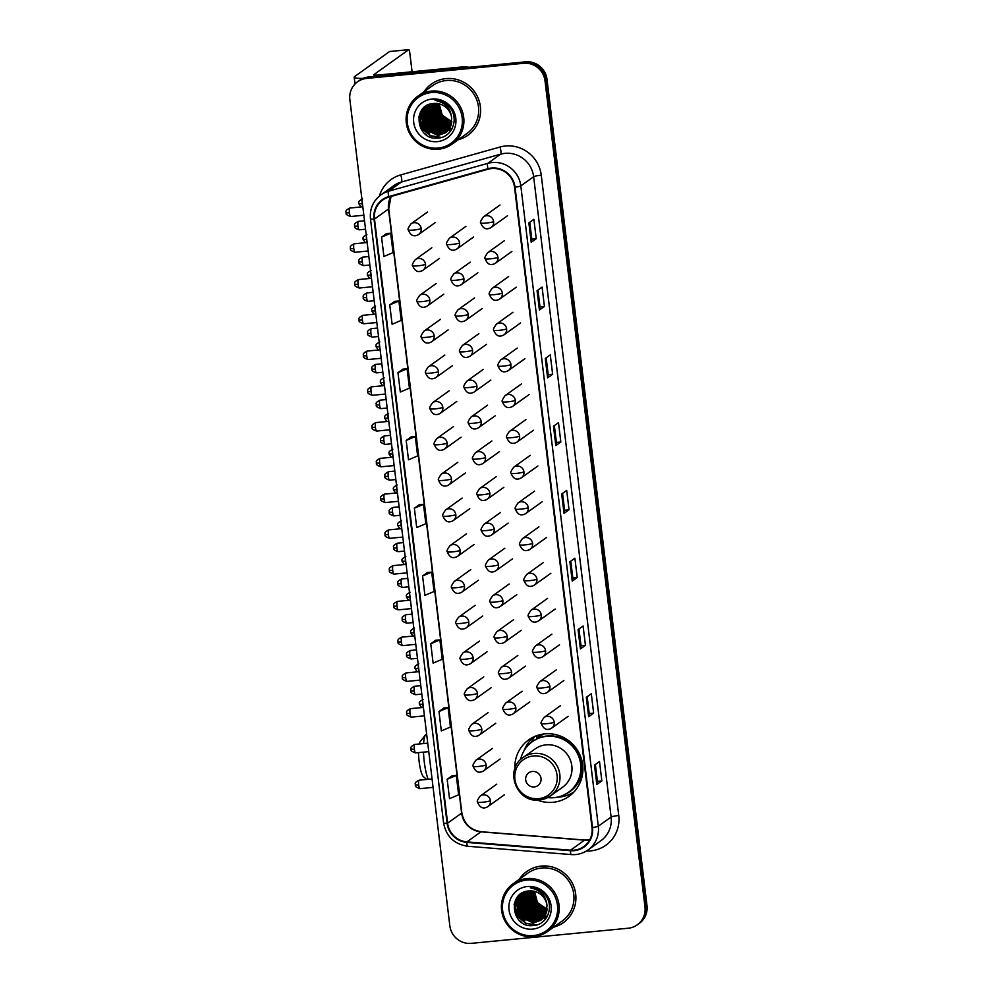 <?xml version="1.0" encoding="UTF-8"?>
<svg xmlns="http://www.w3.org/2000/svg" width="993" height="993" viewBox="0 0 993 993"><rect width="100%" height="100%" fill="white"/><g stroke="black" fill="none" stroke-linecap="round" stroke-linejoin="round"><path stroke-width="1.49" d="M537.3 800.073A34.693 33.725 -125.6 0 0 553.014 802.294A34.693 33.725 -125.6 0 0 569.076 796.287A34.693 33.725 -125.6 0 0 580.52 756.256A34.693 33.725 -125.6 0 0 544.735 733.877A34.693 33.725 -125.6 0 0 528.673 739.884A34.693 33.725 -125.6 0 0 514.858 768.731M533.737 736.905A34.693 33.725 -125.6 0 0 532.633 738.097M536.915 737.911A31.751 30.857 54.4 0 1 539.894 735.465A31.751 30.857 54.4 0 1 541.607 734.323M541.855 734.274A31.751 30.857 -125.6 0 0 539.72 736.396M572.03 793.122A34.693 33.725 -125.6 0 0 573.52 792.451M637.283 924.831L639.293 923.391A19.637 19.09 -125.6 0 0 646.989 905.579L547.006 79.378A19.637 19.09 -125.6 0 0 525.533 61.851L368.651 76.982A19.637 19.09 -125.6 0 0 359.565 80.371L358.56 81.091A19.637 19.09 -125.6 0 1 367.646 77.69A19.637 19.09 -125.6 0 0 358.56 81.091L357.554 81.811A19.637 19.09 -125.6 0 0 349.859 99.623L449.841 925.836A19.637 19.09 -125.6 0 0 471.315 943.35L628.197 928.232A19.637 19.09 -125.6 0 0 644.978 907.019L545.008 80.805A19.637 19.09 -125.6 0 0 523.522 63.291L366.653 78.41A19.637 19.09 -125.6 0 0 357.554 81.811M523.522 63.291L524.527 62.571L367.646 77.69L524.527 62.571A19.637 19.09 -125.6 0 1 546.001 80.085A19.637 19.09 -125.6 0 0 524.527 62.571L525.533 61.851M644.978 907.019L645.984 906.299L546.001 80.085L645.984 906.299A19.637 19.09 -125.6 0 1 638.288 924.111A19.637 19.09 -125.6 0 0 645.984 906.299L646.989 905.579M446.018 78.596A31.416 30.535 -125.6 0 0 431.483 84.033A31.416 30.535 -125.6 0 0 423.986 91.815A31.416 30.535 -125.6 0 1 431.483 84.033A31.416 30.535 -125.6 0 1 446.018 78.596A31.416 30.535 -125.6 0 1 478.427 98.866A31.416 30.535 -125.6 0 1 468.063 135.122A31.416 30.535 -125.6 0 0 478.427 98.866A31.416 30.535 -125.6 0 0 446.018 78.596M541.322 866.082A31.416 30.535 -125.6 0 0 526.774 871.519A31.416 30.535 -125.6 0 0 519.277 879.301A31.416 30.535 -125.6 0 1 526.774 871.519A31.416 30.535 -125.6 0 1 541.322 866.082A31.416 30.535 -125.6 0 1 573.731 886.339A31.416 30.535 -125.6 0 1 563.366 922.609A31.416 30.535 -125.6 0 0 573.731 886.339A31.416 30.535 -125.6 0 0 541.322 866.082M491.609 168.549A20.94 20.356 54.4 0 1 514.523 187.243L592.002 827.554A20.94 20.356 54.4 0 1 570.516 850.207L466.933 841.878A20.94 20.356 54.4 0 1 447.607 823.172L374.498 219.043A20.94 20.356 54.4 0 1 388.896 197.073L488.109 169.207A20.94 20.356 54.4 0 1 491.609 168.549M491.547 168.04A21.474 20.865 -125.6 0 0 487.96 168.711L388.747 196.577A21.474 20.865 -125.6 0 0 373.989 219.093L447.098 823.222A21.474 20.865 -125.6 0 0 466.896 842.399L570.491 850.716A21.474 20.865 -125.6 0 0 592.511 827.504L515.032 187.193A21.474 20.865 -125.6 0 0 491.547 168.04M601.845 780.883L597.414 781.317L596.83 784.47L601.845 780.883L599.499 761.519L594.497 765.106L596.83 784.47M593.64 713.111L589.209 713.533L588.638 716.698L593.64 713.111L591.294 693.747L586.292 697.334L588.638 716.698M585.436 645.338L581.017 645.76L580.433 648.925L585.436 645.338L583.09 625.975L578.087 629.562L580.433 648.925M577.231 577.566L572.812 577.988L572.229 581.141L577.231 577.566L574.885 558.203L569.883 561.777L572.229 581.141M536.22 238.68L531.801 239.114L531.218 242.267L536.22 238.68L533.886 219.316L528.872 222.904L531.218 242.267M544.425 306.465L540.006 306.887L539.422 310.039L544.425 306.465L542.079 287.101L537.076 290.676L539.422 310.039M552.629 374.237L548.21 374.659L547.627 377.824L552.629 374.237L550.283 354.873L545.281 358.461L547.627 377.824M560.834 442.009L556.403 442.431L555.819 445.596L560.834 442.009L558.488 422.646L553.486 426.233L555.819 445.596M569.039 509.781L564.607 510.216L564.024 513.369L569.039 509.781L566.693 490.418L561.678 494.005L564.024 513.369M458.282 139.715A31.416 30.535 -125.6 0 0 468.063 135.122A31.416 30.535 -125.6 0 1 458.282 139.715M553.585 927.189A31.416 30.535 -125.6 0 0 563.366 922.609A31.416 30.535 -125.6 0 1 553.585 927.189M435.778 640.2L430.776 643.762L433.122 663.125L442.245 659.265L439.899 639.902L435.728 640.212M443.983 707.984L438.98 711.534L441.314 730.898L450.437 727.037L448.104 707.674L443.933 707.984M452.187 775.756L447.173 779.306L449.519 798.67L458.642 794.81L456.296 775.446L452.138 775.756M411.176 436.883L406.174 440.433L408.508 459.796L417.631 455.936L415.297 436.572L411.127 436.883M402.972 369.098L397.97 372.66L400.316 392.024L409.439 388.164L407.093 368.8L402.922 369.111M394.78 301.326L389.765 304.876L392.111 324.252L401.234 320.391L398.888 301.028L394.717 301.338M386.575 233.554L381.56 237.104L383.906 256.467L393.029 252.607L390.683 233.243L386.513 233.554M427.586 572.427L422.571 575.977L424.917 595.341L434.04 591.493L431.694 572.129L427.524 572.427M414.366 508.205L416.712 527.568L425.836 523.708L423.49 504.345L419.381 504.618L414.366 508.205L423.49 504.345M564.607 510.228L562.572 493.372M556.415 442.456L554.367 425.6M548.21 374.671L546.162 357.815M540.006 306.899L537.97 290.043M531.801 239.127L529.765 222.271M572.812 578L570.776 561.144M581.017 645.773L578.969 628.917M589.221 713.557L587.173 696.701M597.414 781.33L595.378 764.473M406.174 440.433L415.297 436.572M397.97 372.66L407.093 368.8M389.765 304.876L398.888 301.028M381.56 237.104L390.683 233.243M422.571 575.977L431.694 572.129M430.776 643.762L439.899 639.902M438.98 711.534L448.104 707.674M447.173 779.306L456.296 775.446M429.832 104.861A26.178 25.446 -125.6 0 0 429.845 105.692M429.857 106.04A26.178 25.446 -125.6 0 0 429.969 107.393M430.031 107.976A26.178 25.446 -125.6 0 0 430.428 110.322M430.677 111.377A26.178 25.446 -125.6 0 0 432.638 116.615M438.484 124.386A26.178 25.446 -125.6 0 0 442.766 127.613M443.635 128.122A26.178 25.446 -125.6 0 0 445.572 129.09M446.056 129.301A26.178 25.446 -125.6 0 0 447.173 129.748M447.458 129.847A26.178 25.446 -125.6 0 0 448.116 130.083M448.29 130.133A26.178 25.446 -125.6 0 0 448.315 130.145L444.293 131.039L429.708 124.15L427.971 107.865L430.267 104.104M449.544 130.505A26.178 25.446 -125.6 0 0 450.797 130.815M363.066 78.397A26.178 3.016 173.1 0 1 354.191 77.218A26.178 3.016 173.1 0 1 354.675 76.523L389.591 51.524A3.277 0.67 -95.5 0 1 389.666 51.499A3.277 0.67 -95.5 0 1 389.752 51.512M412.083 71.769L409.737 52.455A3.277 0.67 84.5 0 0 408.806 49.65A3.277 0.67 84.5 0 0 408.719 49.675L373.815 74.686A6.541 0.757 -6.9 0 0 373.691 74.86A6.541 0.757 -6.9 0 0 378.941 74.959L463.47 66.816A3.277 3.178 54.4 0 1 464.029 66.816L469.528 67.251M438.112 148.081A28.152 27.357 -125.6 0 0 462.179 117.683A28.152 27.357 -125.6 0 0 431.396 92.572A28.152 27.357 -125.6 0 0 407.341 122.971A28.152 27.357 -125.6 0 0 438.112 148.081M438.521 149.198A29.455 28.623 -125.6 0 0 452.163 144.097A29.455 28.623 -125.6 0 0 461.869 110.111A29.455 28.623 -125.6 0 0 431.496 91.108A29.455 28.623 -125.6 0 0 417.854 96.209A29.455 28.623 -125.6 0 0 408.135 130.195A29.455 28.623 -125.6 0 0 438.521 149.198M452.163 144.097L466.921 133.521A29.455 28.623 -125.6 0 0 476.64 99.536A29.455 28.623 -125.6 0 0 446.254 80.532A29.455 28.623 -125.6 0 0 432.625 85.634L417.854 96.209M438.236 112.966L437.28 110.446M436.622 107.467L436.448 103.433M439.266 103.893A16.36 15.9 -125.6 0 0 447.98 119.868L451.815 121.419M451.641 122.834L440.979 116.094L438.099 103.644M451.678 122.561L441.289 115.871L438.372 103.694M451.43 123.864L439.725 116.988L437.057 103.495M451.492 123.616L440.036 116.764L437.305 103.52M451.17 124.82L438.472 117.882L436.064 103.421M451.244 124.584L438.782 117.658L436.312 103.433M450.872 125.714L437.218 118.775L435.108 103.396M450.946 125.503L437.528 118.552L435.344 103.396M450.524 126.558L435.964 119.669L434.202 103.446M450.611 126.359L436.287 119.445L434.425 103.421M450.152 127.352L434.723 120.575L433.333 103.508M450.251 127.166L435.033 120.352L433.544 103.495M449.742 128.109L448.042 128.358L433.469 121.469L431.719 105.184L432.514 103.607M449.841 127.923L448.352 128.134L433.78 121.245L432.029 104.96L432.712 103.582M449.295 128.817L446.788 129.251L432.216 122.362L430.466 106.077L431.719 103.744M447.607 128.382L449.395 128.643L447.098 129.028L432.526 122.139L430.788 105.854L431.918 103.706L431.545 105.593M448.836 129.487L445.534 130.145L430.962 123.256L429.224 106.971L430.974 103.905M448.948 129.313L445.857 129.922L431.272 123.033L429.535 106.748L431.161 103.868M448.464 129.959L444.603 130.815L430.031 123.926L428.281 107.641L430.441 104.054M447.818 130.716L443.039 131.932L428.455 125.056L426.717 108.771L429.609 104.302M447.955 130.567L443.35 131.709L428.777 124.833L427.027 108.547L429.77 104.253M447.272 131.275L441.786 132.839L427.213 125.95L425.463 109.664L429.026 104.513M447.409 131.138L442.096 132.615L427.524 125.726L425.774 109.441L429.162 104.464M446.713 131.808L440.532 133.732L425.96 126.843L424.21 110.558L428.368 104.873M446.85 131.672L440.842 133.509L426.27 126.62L424.532 110.335L428.542 104.774M446.118 132.305L439.278 134.626L424.706 127.737L422.968 111.452L427.71 105.27M446.267 132.181L439.589 134.403L425.016 127.514L423.279 111.228L427.871 105.171M451.703 118.068A16.36 15.9 -125.6 0 0 433.817 103.471C411.375 104.265 416.154 140.82 437.565 138.064C452.796 137.878 459.92 116.876 448.637 106.276C444.814 102.552 440.284 100.591 435.046 100.38C445.112 102.366 450.673 108.262 451.703 118.068L450.648 126.272L445.509 132.764L438.025 135.52L423.452 128.631L421.715 112.346L428.964 104.538M445.658 132.652L438.347 135.296L423.763 128.407L422.025 112.122L427.077 105.705M432.178 99.027A21.598 20.99 -125.6 0 0 413.709 122.362A21.598 20.99 -125.6 0 0 437.33 141.627A21.598 20.99 -125.6 0 0 455.799 118.304A21.598 20.99 -125.6 0 0 432.178 99.027M451.79 121.705L442.22 115.188L439.204 103.88M426.295 134.812L424.582 133.447M441.401 137.406L430.652 135.731L422.795 129.164L419.021 116.144M429.261 133.347L424.036 128.258L420.933 121.692M420.349 118.589L420.846 111.501M430.515 132.441L425.289 127.365L422.186 120.798M421.603 117.695L421.628 113.115M421.752 112.246L422.546 109.106M431.769 131.548L426.543 126.471L423.44 119.905M422.857 116.802L422.881 112.221M423.006 111.353L423.366 109.664M423.465 109.292L424.011 107.592M433.022 130.654L427.797 125.577L424.694 119.011M424.11 115.908L424.135 111.315M424.259 110.459L424.619 108.758M424.706 108.398L424.93 107.654M434.264 129.76L429.05 124.684L425.947 118.105M425.364 115.014L425.389 110.422M425.513 109.553L425.86 107.865M425.96 107.505L426.183 106.76M451.678 129.45L450.015 129.512M448.513 129.45L446.9 129.239M446.093 129.078L441.947 127.687M439.278 126.173L434.053 121.096L430.95 114.53M430.366 111.427L430.391 106.834M430.515 105.978L430.875 104.277M452.15 128.606L451.07 128.618M449.481 128.519L448.153 128.345M447.346 128.184L443.201 126.781M440.52 125.279L435.306 120.203L432.203 113.624M431.62 110.533L431.645 105.941M431.769 105.072L432.054 103.682M441.773 124.386L436.56 119.297L433.444 112.73M443.027 123.48L437.801 118.403L434.698 111.837M444.281 122.586L439.055 117.509L435.952 110.943M440.768 137.58L430.503 135.842L422.633 129.276L418.835 117.062M426.978 131.808L421.665 124.386M420.387 120.054L420.622 111.911M428.231 130.915L422.906 123.492M421.64 119.16L421.417 113.748M421.541 112.768L422.348 109.342M429.485 130.021L424.16 122.586M422.894 118.266L422.67 112.842M422.795 111.874L423.155 109.987M423.254 109.578L423.837 107.753M430.739 129.127L425.414 121.692M424.148 117.373L423.924 111.948M424.036 110.968L424.408 109.093M424.507 108.684L424.743 107.865M431.992 128.234L426.667 120.798M425.401 116.466L425.178 111.055M425.289 110.074L425.649 108.187M425.761 107.79L425.997 106.959M451.616 129.562L449.879 129.624M448.153 129.537L446.366 129.276M445.46 129.09L440.607 127.191M436.994 124.646L431.67 117.211M430.403 112.892L430.18 107.467M430.292 106.487L430.664 104.613M452.088 128.718L450.959 128.73M446.701 128.184L441.86 126.297M438.248 123.753L432.923 116.318M431.657 111.986L431.434 106.574M439.489 122.847L434.177 115.424M440.743 121.953L435.43 114.53M441.997 121.059L436.672 113.624M426.642 779.455L423.502 776.762A17.998 3.687 -95.5 0 1 419.145 761.631A17.998 3.687 -95.5 0 1 418.537 752.62M423.502 752.135A24.552 5.027 84.5 0 0 424.272 761.904A24.552 5.027 84.5 0 0 428.219 779.306M534.296 786.94A7.857 7.634 -125.6 0 0 541.011 778.462A7.857 7.634 -125.6 0 0 532.422 771.449A7.857 7.634 -125.6 0 0 525.707 779.939A7.857 7.634 -125.6 0 0 534.296 786.94M539.683 799.911A23.559 22.901 -125.6 0 0 550.594 795.827L562.597 787.238A23.559 22.901 -125.6 0 0 570.367 760.042A23.559 22.901 -125.6 0 0 546.063 744.849A23.559 22.901 -125.6 0 0 535.153 748.921L523.162 757.51C503.799 769.736 516.844 803.498 539.534 799.973L550.594 795.827A23.559 22.901 -125.6 0 0 558.364 768.632A23.559 22.901 -125.6 0 0 534.06 753.439A23.559 22.901 -125.6 0 0 523.162 757.51M547.677 797.602A31.093 30.224 -125.6 0 0 554.082 797.664A31.093 30.224 -125.6 0 0 568.48 792.29A31.093 30.224 -125.6 0 0 578.733 756.405A31.093 30.224 -125.6 0 0 546.659 736.347A31.093 30.224 -125.6 0 0 532.273 741.734A31.093 30.224 -125.6 0 0 520.543 759.707M568.48 792.29L568.977 791.93A31.093 30.224 -125.6 0 0 579.229 756.045A31.093 30.224 -125.6 0 0 547.168 735.987A31.093 30.224 -125.6 0 0 532.769 741.374L532.273 741.734M565.712 739.413A24.552 23.857 -125.6 0 0 561.889 738.233M544.015 733.951A31.093 30.224 -125.6 0 0 539.273 736.707A31.093 30.224 -125.6 0 0 536.99 738.531M426.642 734.112L426.605 734.112A24.552 5.027 84.5 0 0 425.612 734.758A24.552 5.027 84.5 0 0 423.589 743.583M419.207 744.005A17.998 3.687 -95.5 0 1 420.126 741.721L425.612 734.758M574.066 791.88A34.035 33.079 54.4 0 1 559.32 797.081A34.035 33.079 54.4 0 1 557.135 797.218M523.956 750.882A34.035 33.079 54.4 0 1 534.457 736.57M537.027 738.842L536.642 735.689M529.046 744.402A31.379 30.51 -125.6 0 1 531.454 742.094L534.569 736.483M525.123 892.347A26.178 25.446 -125.6 0 0 525.148 893.166M525.16 893.526A26.178 25.446 -125.6 0 0 525.26 894.879M525.322 895.463A26.178 25.446 -125.6 0 0 525.719 897.796M525.967 898.864A26.178 25.446 -125.6 0 0 527.928 904.089M533.775 911.872A26.178 25.446 -125.6 0 0 538.057 915.087M538.938 915.596A26.178 25.446 -125.6 0 0 540.862 916.564M541.346 916.775A26.178 25.446 -125.6 0 0 542.463 917.234M542.761 917.333A26.178 25.446 -125.6 0 0 543.419 917.557M525.558 891.577L523.261 895.351L525.012 911.636L539.584 918.525L543.63 917.594A26.178 25.446 -125.6 0 0 543.605 917.631M544.834 917.991A26.178 25.446 -125.6 0 0 546.088 918.289M533.415 935.567A28.152 27.357 -125.6 0 0 557.47 905.169A28.152 27.357 -125.6 0 0 526.7 880.059A28.152 27.357 -125.6 0 0 502.632 910.457A28.152 27.357 -125.6 0 0 533.415 935.567M533.824 936.684A29.455 28.623 -125.6 0 0 547.453 931.583A29.455 28.623 -125.6 0 0 557.172 897.585A29.455 28.623 -125.6 0 0 526.786 878.594A29.455 28.623 -125.6 0 0 513.158 883.683A29.455 28.623 -125.6 0 0 503.439 917.681A29.455 28.623 -125.6 0 0 533.824 936.684M547.453 931.583L562.224 921.007A29.455 28.623 -125.6 0 0 571.931 887.01A29.455 28.623 -125.6 0 0 541.557 868.019A29.455 28.623 -125.6 0 0 527.916 873.108L513.158 883.683M533.526 900.44L532.583 897.92M531.913 894.954L531.751 890.92M534.569 891.379A16.36 15.9 -125.6 0 0 543.27 907.354L547.106 908.893M546.932 910.308L536.27 903.568L533.39 891.118M546.982 910.035L536.58 903.345L533.663 891.168M546.733 911.338L535.016 904.474L532.347 890.982M546.783 911.09L535.326 904.238L532.608 891.006M546.473 912.306L533.762 905.368L531.354 890.895M546.535 912.07L534.085 905.144L531.603 890.907M546.162 913.2L532.521 906.261L530.411 890.882M546.249 912.989L532.831 906.038L530.647 890.882M545.827 914.044L531.267 907.155L529.492 890.92M545.914 913.833L531.578 906.932L529.728 890.907M545.442 914.838L530.014 908.049L528.636 890.994M545.542 914.64L530.324 907.825L528.847 890.969M545.033 915.583L543.332 915.831L528.76 908.955L527.022 892.657L527.804 891.093M545.145 915.409L543.655 915.608L529.07 908.719L527.333 892.434L528.003 891.069M544.598 916.291L542.091 916.738L527.506 909.849L525.769 893.563L527.022 891.23M542.91 915.869L544.698 916.129L542.401 916.514L527.829 909.625L526.079 893.34L527.209 891.193L526.849 893.079M544.127 916.961L540.837 917.631L526.265 910.742L524.515 894.457L526.265 891.391M544.251 916.8L541.148 917.408L526.575 910.519L524.825 894.234L526.451 891.342M543.767 917.445L539.894 918.302L525.322 911.413L523.572 895.127L525.731 891.528M543.121 918.19L538.33 919.419L523.758 912.53L522.008 896.245L524.912 891.788M543.245 918.053L538.64 919.195L524.068 912.306L522.33 896.021L525.061 891.739M542.575 918.761L537.076 920.312L522.504 913.436L520.766 897.138L524.329 891.999M542.712 918.624L537.399 920.089L522.814 913.2L521.077 896.915L524.465 891.95M542.004 919.282L535.823 921.219L521.251 914.33L519.513 898.044L523.659 892.359M542.153 919.158L536.146 920.983L521.561 914.106L519.823 897.821L523.832 892.26M541.408 919.779L534.582 922.112L519.997 915.223L518.259 898.938L523.001 892.757M541.557 919.655L534.892 921.889L520.32 915L518.569 898.715L523.162 892.657M547.006 905.554A16.36 15.9 -125.6 0 0 529.108 890.957C506.666 891.751 511.445 928.306 532.869 925.55C548.099 925.352 555.211 904.362 543.941 893.762C540.105 890.026 535.575 888.065 530.336 887.866C540.415 889.852 545.964 895.748 547.006 905.554L545.951 913.759L540.8 920.25L533.328 923.006L518.756 916.117L517.005 899.832L524.267 892.024M540.949 920.139L533.638 922.782L519.066 915.894L517.316 899.608L522.368 893.191M527.482 886.513A21.598 20.99 -125.6 0 0 509.012 909.836A21.598 20.99 -125.6 0 0 532.633 929.113A21.598 20.99 -125.6 0 0 551.103 905.79A21.598 20.99 -125.6 0 0 527.482 886.513M547.081 909.191L537.523 902.674L534.495 891.354M521.598 922.298L519.885 920.933M536.704 924.893L525.955 923.217L518.085 916.638L514.312 903.63M524.565 920.821L519.339 915.745L516.236 909.178M515.652 906.075L516.137 898.988M525.806 919.928L520.593 914.851L517.49 908.285M516.906 905.182L516.931 900.589M517.055 899.732L517.837 896.592M527.06 919.034L521.834 913.957L518.731 907.379M518.16 904.288L518.185 899.695M518.309 898.826L518.656 897.138M518.756 896.778L519.302 895.078M528.313 918.14L523.088 913.051L519.984 906.485M519.401 903.382L519.426 898.802M519.55 897.933L519.91 896.245M520.009 895.885L520.233 895.14M529.567 917.234L524.341 912.157L521.238 905.591M520.655 902.488L520.68 897.908M520.804 897.039L521.164 895.351M521.263 894.978L521.474 894.246M546.969 916.936L545.318 916.998M543.804 916.924L542.19 916.725M541.384 916.564L537.238 915.161M534.569 913.659L529.343 908.57L526.24 902.004M525.657 898.901L525.694 894.321M525.806 893.452L526.166 891.764M547.441 916.092L546.572 916.105M544.785 916.005L543.444 915.831M542.637 915.67L538.491 914.268M535.823 912.766L530.597 907.676L527.494 901.11M526.911 898.007L526.935 893.427M527.06 892.558L527.345 891.168M537.076 911.859L531.851 906.783L528.748 900.217M538.33 910.966L533.104 905.889L530.001 899.323M539.571 910.072L534.358 904.995L531.243 898.417M536.059 925.066L525.793 923.329L517.924 916.75L514.126 904.549M522.281 919.295L516.956 911.859M515.69 907.54L515.913 899.397M523.534 918.401L518.209 910.966M516.943 906.646L516.72 901.222M516.832 900.254L517.638 896.828M524.776 917.507L519.463 910.072M518.185 905.753L517.974 900.328M518.085 899.348L518.445 897.461M518.557 897.064L519.128 895.239M526.029 916.601L520.717 909.178M519.438 904.846L519.215 899.435M519.339 898.454L519.699 896.567M519.798 896.17L520.047 895.338M527.283 915.707L521.958 908.285M520.692 903.953L520.469 898.541M520.593 897.56L520.953 895.674M521.052 895.264L521.288 894.445M546.907 917.035L545.145 917.11M543.444 917.023L541.657 916.762M540.751 916.564L535.91 914.677M532.285 912.12L526.973 904.697M525.694 900.366L525.471 894.954M525.595 893.973L525.955 892.086M547.391 916.191L546.398 916.216M542.004 915.67L537.151 913.783M533.539 911.226L528.214 903.804M526.948 899.472L526.724 894.06M534.793 910.333L529.468 902.91M536.046 909.439L530.721 902.004M537.3 908.545L531.975 901.11M368.651 76.982L366.653 78.41M547.006 79.378L545.008 80.805M570.516 850.207L584.529 840.165A20.94 20.356 -125.6 0 0 589.656 839.929M447.607 823.172L461.621 813.13A20.94 20.356 -125.6 0 0 480.947 831.849L584.529 840.165A11.779 2.135 -85.4 0 1 584.865 840.053L589.693 839.855M379.376 196.08A32.732 31.813 54.4 0 1 400.787 174.892L500 147.026A32.732 31.813 54.4 0 1 541.259 175.202L618.751 815.514A6.541 0.757 -6.9 0 0 611.117 817.028L533.638 176.717A26.178 25.446 -125.6 0 0 505.003 153.356A26.178 25.446 -125.6 0 0 500.621 154.176L401.408 182.042A26.178 25.446 -125.6 0 0 393.675 185.753L380.865 194.926A26.178 25.446 54.4 0 1 388.598 191.215A6.541 1.452 74.3 0 0 388.747 196.577M618.751 815.514A32.732 31.813 54.4 0 1 590.773 850.864A32.732 31.813 54.4 0 1 586.478 850.989M600.852 840.773A26.178 25.446 -125.6 0 0 611.117 817.028L598.307 826.201A26.178 25.446 54.4 0 1 588.042 849.946L600.852 840.773M400.787 174.892A6.541 1.452 -105.7 0 1 401.408 182.042L388.598 191.215L487.811 163.349A26.178 25.446 54.4 0 1 492.193 162.529A26.178 25.446 54.4 0 1 520.816 185.89A6.541 0.757 173.1 0 1 515.032 187.193M487.96 168.711A6.541 1.452 74.3 0 1 487.811 163.349L500.621 154.176A6.541 1.452 -105.7 0 0 500 147.026M380.865 194.926C373.07 200.934 369.607 208.915 370.476 218.845A6.541 0.757 -6.9 0 0 373.989 219.093M447.098 823.222A6.541 0.757 173.1 0 1 443.586 822.974C446.18 836.441 454.211 844.199 467.678 846.259L571.26 854.576C577.429 855.01 583.015 853.471 588.042 849.946M466.896 842.399A6.541 1.192 94.6 0 0 467.678 846.259M570.491 850.716A6.541 1.192 94.6 0 0 571.26 854.576M592.511 827.504A6.541 0.757 -6.9 0 0 598.307 826.201L520.816 185.89L533.638 176.717A6.541 0.757 -6.9 0 1 541.259 175.202M466.933 841.878L480.947 831.849A11.779 2.135 -85.4 0 1 481.282 831.737L584.865 840.053M390.932 196.502A20.94 20.356 -125.6 0 0 388.511 209.014L461.621 813.13A11.779 1.365 -6.9 0 0 461.832 812.82C464.016 823.793 470.496 830.098 481.282 831.737M374.498 219.043L388.511 209.014A11.779 1.365 -6.9 0 0 388.735 208.704L461.832 812.82M564.123 513.257L561.79 493.931M555.919 445.472L553.585 426.158M547.714 377.7L545.38 358.386M539.522 309.928L537.176 290.614M531.317 242.155L528.984 222.829M572.328 581.029L569.982 561.703M580.533 648.801L578.187 629.488M588.725 716.574L586.391 697.26M596.93 784.358L594.596 765.032M461.832 67.996L463.47 66.816M408.719 49.675L389.591 51.524M464.029 66.816L462.465 67.934M429.708 105.047A26.178 25.446 -125.6 0 0 429.721 105.916M429.746 106.276A26.178 25.446 -125.6 0 0 429.857 107.716M429.932 108.324A26.178 25.446 -125.6 0 0 430.391 110.806M430.677 111.948A26.178 25.446 -125.6 0 0 433.271 118.117M437.218 123.368A26.178 25.446 -125.6 0 0 442.233 127.452M443.176 128.023A26.178 25.446 -125.6 0 0 444.194 128.569M445.745 129.313A26.178 25.446 -125.6 0 0 446.924 129.785M447.222 129.897A26.178 25.446 -125.6 0 0 447.93 130.145M449.146 130.517A26.178 25.446 -125.6 0 0 450.723 130.915M538.578 798.657A21.647 21.039 -125.6 0 0 557.085 775.272A21.647 21.039 -125.6 0 0 533.415 755.958A21.647 21.039 -125.6 0 0 514.908 779.344A21.647 21.039 -125.6 0 0 538.578 798.657M564.905 794.474A31.379 30.51 -125.6 0 0 582.146 761.705M493.645 221.563A6.541 6.368 -125.6 0 0 483.454 216.859C480.786 220.545 479.892 222.581 480.761 222.966A6.541 0.757 -6.9 0 0 486.011 223.077A6.541 0.757 173.1 0 0 493.645 221.563A6.541 6.368 -125.6 0 1 491.076 227.496C486.471 230.215 483.032 228.713 480.761 222.966M358.833 203.565L362.16 203.751A4.257 0.869 -95.5 0 1 362.06 200.425M488.047 228.626A6.541 6.368 -125.6 0 0 491.076 227.496L507.597 215.667M362.817 206.693A4.257 0.869 -95.5 0 1 362.16 203.751M497.965 257.324A6.541 6.368 -125.6 0 0 487.774 252.607C485.118 256.306 484.224 258.341 485.093 258.726A6.541 0.757 -6.9 0 0 490.343 258.825A6.541 0.757 173.1 0 0 497.965 257.324A6.541 6.368 -125.6 0 1 495.395 263.257C490.803 265.975 487.364 264.473 485.093 258.726M363.165 239.325L366.491 239.512A4.257 0.869 -95.5 0 1 366.38 236.185M492.367 264.386A6.541 6.368 -125.6 0 0 495.395 263.257L511.916 251.428M367.137 242.441A4.257 0.869 -95.5 0 1 366.491 239.512M502.297 293.084A6.541 6.368 -125.6 0 0 492.106 288.367C489.437 292.066 488.544 294.102 489.425 294.487A6.541 0.757 -6.9 0 0 494.663 294.586A6.541 0.757 173.1 0 0 502.297 293.084A6.541 6.368 -125.6 0 1 499.727 299.017C495.122 301.735 491.684 300.221 489.425 294.487M367.484 275.086L370.823 275.272A4.257 0.869 -95.5 0 1 370.712 271.933M496.699 300.147A6.541 6.368 -125.6 0 0 499.727 299.017L516.248 287.188M371.469 278.201A4.257 0.869 -95.5 0 1 370.823 275.272M506.616 328.844A6.541 6.368 -125.6 0 0 496.438 324.128C493.769 327.827 492.876 329.862 493.744 330.235A6.541 0.757 -6.9 0 0 498.995 330.346A6.541 0.757 173.1 0 0 506.616 328.844A6.541 6.368 -125.6 0 1 504.059 334.778C499.454 337.496 496.016 335.982 493.744 330.235M371.816 310.846L375.143 311.032A4.257 0.869 -95.5 0 1 375.044 307.693M501.031 335.907A6.541 6.368 -125.6 0 0 504.059 334.778L520.568 322.948M375.801 313.962A4.257 0.869 -95.5 0 1 375.143 311.032M510.948 364.592A6.541 6.368 -125.6 0 0 500.757 359.888C498.101 363.575 497.195 365.623 498.076 365.995A6.541 0.757 -6.9 0 0 503.327 366.107A6.541 0.757 173.1 0 0 510.948 364.592A6.541 6.368 -125.6 0 1 508.379 370.538C503.774 373.256 500.348 371.742 498.076 365.995M376.136 346.607L379.475 346.78A4.257 0.869 -95.5 0 1 379.363 343.454M505.35 371.667A6.541 6.368 -125.6 0 0 508.379 370.538L524.9 358.709M380.12 349.722A4.257 0.869 -95.5 0 1 379.475 346.78M515.28 400.353A6.541 6.368 -125.6 0 0 505.089 395.648C502.421 399.335 501.527 401.371 502.396 401.755A6.541 0.757 -6.9 0 0 507.646 401.867A6.541 0.757 173.1 0 0 515.28 400.353A6.541 6.368 -125.6 0 1 512.711 406.298C508.106 409.017 504.667 407.502 502.396 401.755M380.468 382.367L383.794 382.541A4.257 0.869 -95.5 0 1 383.695 379.214M509.682 407.428A6.541 6.368 -125.6 0 0 512.711 406.298L529.232 394.469M384.452 385.483A4.257 0.869 -95.5 0 1 383.794 382.541M519.6 436.113A6.541 6.368 -125.6 0 0 509.421 431.409C506.753 435.095 505.859 437.131 506.728 437.516A6.541 0.757 -6.9 0 0 511.978 437.628A6.541 0.757 173.1 0 0 519.6 436.113A6.541 6.368 -125.6 0 1 517.043 442.059C512.438 444.777 508.999 443.263 506.728 437.516M384.8 418.127L388.126 418.301A4.257 0.869 -95.5 0 1 388.027 414.975M514.014 443.188A6.541 6.368 -125.6 0 0 517.043 442.059L533.551 430.23M388.784 421.243A4.257 0.869 -95.5 0 1 388.126 418.301M523.932 471.874A6.541 6.368 -125.6 0 0 513.741 467.169C511.072 470.856 510.179 472.891 511.06 473.276A6.541 0.757 -6.9 0 0 516.298 473.388A6.541 0.757 173.1 0 0 523.932 471.874A6.541 6.368 -125.6 0 1 521.362 477.807C516.757 480.538 513.319 479.023 511.06 473.276M389.119 453.888L392.458 454.062A4.257 0.869 -95.5 0 1 392.347 450.735M518.334 478.949A6.541 6.368 -125.6 0 0 521.362 477.807L537.883 465.978M393.104 457.003A4.257 0.869 -95.5 0 1 392.458 454.062M528.264 507.634A6.541 6.368 -125.6 0 0 518.073 502.93C515.404 506.616 514.511 508.652 515.379 509.037A6.541 0.757 -6.9 0 0 520.63 509.148A6.541 0.757 173.1 0 0 528.264 507.634A6.541 6.368 -125.6 0 1 525.694 513.567C521.089 516.298 517.651 514.784 515.379 509.037M393.451 489.636L396.778 489.822A4.257 0.869 -95.5 0 1 396.679 486.496M522.666 514.709A6.541 6.368 -125.6 0 0 525.694 513.567L542.215 501.738M397.436 492.764A4.257 0.869 -95.5 0 1 396.778 489.822M532.583 543.394A6.541 6.368 -125.6 0 0 522.392 538.69C519.736 542.377 518.842 544.412 519.711 544.797A6.541 0.757 -6.9 0 0 524.962 544.909A6.541 0.757 173.1 0 0 532.583 543.394A6.541 6.368 -125.6 0 1 530.026 549.328C525.421 552.058 521.983 550.544 519.711 544.797M397.783 525.396L401.11 525.582A4.257 0.869 -95.5 0 1 400.998 522.256M526.985 550.47A6.541 6.368 -125.6 0 0 530.026 549.328L546.535 537.498M401.768 528.524A4.257 0.869 -95.5 0 1 401.11 525.582M536.915 579.155A6.541 6.368 -125.6 0 0 526.724 574.451C524.056 578.137 523.162 580.173 524.043 580.557A6.541 0.757 -6.9 0 0 529.281 580.669A6.541 0.757 173.1 0 0 536.915 579.155A6.541 6.368 -125.6 0 1 534.346 585.088C529.741 587.819 526.302 586.304 524.043 580.557M402.103 561.157L405.442 561.343A4.257 0.869 -95.5 0 1 405.33 558.016M531.317 586.23A6.541 6.368 -125.6 0 0 534.346 585.088L550.867 573.259M406.087 564.285A4.257 0.869 -95.5 0 1 405.442 561.343M541.247 614.915A6.541 6.368 -125.6 0 0 531.056 610.211C528.388 613.897 527.494 615.933 528.363 616.318A6.541 0.757 -6.9 0 0 533.613 616.43A6.541 0.757 173.1 0 0 541.247 614.915A6.541 6.368 -125.6 0 1 538.678 620.848C534.073 623.579 530.634 622.065 528.363 616.318M406.435 596.917L409.761 597.103A4.257 0.869 -95.5 0 1 409.662 593.777M535.649 621.978A6.541 6.368 -125.6 0 0 538.678 620.848L555.199 609.019M410.419 600.045A4.257 0.869 -95.5 0 1 409.761 597.103M545.567 650.676A6.541 6.368 -125.6 0 0 535.376 645.971C532.72 649.658 531.814 651.693 532.695 652.078A6.541 0.757 -6.9 0 0 537.945 652.19A6.541 0.757 173.1 0 0 545.567 650.676A6.541 6.368 -125.6 0 1 542.997 656.609C538.392 659.327 534.966 657.825 532.695 652.078M410.754 632.678L414.093 632.864A4.257 0.869 -95.5 0 1 413.982 629.537M539.969 657.738A6.541 6.368 -125.6 0 0 542.997 656.609L559.518 644.78M414.739 635.805A4.257 0.869 -95.5 0 1 414.093 632.864M549.899 686.436A6.541 6.368 -125.6 0 0 539.708 681.732C537.039 685.418 536.146 687.454 537.014 687.839A6.541 0.757 -6.9 0 0 542.265 687.938A6.541 0.757 173.1 0 0 549.899 686.436A6.541 6.368 -125.6 0 1 547.329 692.369C542.724 695.088 539.286 693.586 537.014 687.839M415.086 668.438L418.425 668.624A4.257 0.869 -95.5 0 1 418.314 665.298M544.301 693.499A6.541 6.368 -125.6 0 0 547.329 692.369L563.85 680.54M419.071 671.566A4.257 0.869 -95.5 0 1 418.425 668.624M554.218 722.196A6.541 6.368 -125.6 0 0 544.04 717.48C541.371 721.179 540.477 723.214 541.346 723.599A6.541 0.757 -6.9 0 0 546.597 723.698A6.541 0.757 173.1 0 0 554.218 722.196A6.541 6.368 -125.6 0 1 551.661 728.13C547.056 730.848 543.618 729.346 541.346 723.599M419.418 704.198L422.745 704.385A4.257 0.869 -95.5 0 1 422.646 701.058M548.632 729.259A6.541 6.368 -125.6 0 0 551.661 728.13L568.17 716.301M423.403 707.314A4.257 0.869 -95.5 0 1 422.745 704.385M357.976 226.181A4.257 0.869 -95.5 0 1 358.374 221.365C352.279 224.418 355.345 225.299 354.563 226.106L357.976 226.181A4.257 0.869 -95.5 0 0 359.193 229.83L365.548 229.222M354.638 225.994L354.563 226.106C355.631 226.28 351.994 227.298 359.193 229.83M459.585 242.937A6.541 6.368 -125.6 0 0 449.395 238.221C446.726 241.92 445.832 243.955 446.701 244.328A6.541 0.757 -6.9 0 0 451.952 244.439A6.541 0.757 173.1 0 0 459.585 242.937A6.541 6.368 -125.6 0 1 457.016 248.871C452.411 251.589 448.973 250.075 446.701 244.328M453.987 250A6.541 6.368 -125.6 0 0 457.016 248.871L473.537 237.042M362.296 261.941A4.257 0.869 -95.5 0 1 362.706 257.125C356.611 260.178 359.677 261.06 358.883 261.867L362.296 261.941A4.257 0.869 -95.5 0 0 363.525 265.59L369.868 264.982M358.969 261.755L358.883 261.867C359.95 262.04 356.326 263.058 363.525 265.59M463.905 278.685A6.541 6.368 -125.6 0 0 453.714 273.981C451.058 277.668 450.164 279.716 451.033 280.088A6.541 0.757 -6.9 0 0 456.284 280.2A6.541 0.757 173.1 0 0 463.905 278.685A6.541 6.368 -125.6 0 1 461.348 284.631C456.743 287.349 453.304 285.835 451.033 280.088M458.307 285.761A6.541 6.368 -125.6 0 0 461.348 284.631L477.856 272.802M366.628 297.701A4.257 0.869 -95.5 0 1 367.025 292.885C360.931 295.939 363.997 296.82 363.215 297.627L366.628 297.701A4.257 0.869 -95.5 0 0 367.844 301.351L374.2 300.742M363.289 297.515L363.215 297.627C364.282 297.801 360.658 298.819 367.844 301.351M468.237 314.446A6.541 6.368 -125.6 0 0 458.046 309.742C455.377 313.428 454.484 315.464 455.365 315.848A6.541 0.757 -6.9 0 0 460.603 315.96A6.541 0.757 173.1 0 0 468.237 314.446A6.541 6.368 -125.6 0 1 465.667 320.391C461.062 323.11 457.624 321.595 455.365 315.848M462.639 321.521A6.541 6.368 -125.6 0 0 465.667 320.391L482.188 308.562M370.948 333.462A4.257 0.869 -95.5 0 1 371.357 328.646C365.263 331.699 368.329 332.581 367.547 333.387L370.948 333.462A4.257 0.869 -95.5 0 0 372.176 337.111L378.519 336.503M367.621 333.276L367.547 333.387C368.602 333.561 364.977 334.579 372.176 337.111M472.569 350.206A6.541 6.368 -125.6 0 0 462.378 345.502C459.709 349.188 458.816 351.224 459.685 351.609A6.541 0.757 -6.9 0 0 464.935 351.721A6.541 0.757 173.1 0 0 472.569 350.206A6.541 6.368 -125.6 0 1 469.999 356.152C465.394 358.87 461.956 357.356 459.685 351.609M466.971 357.281A6.541 6.368 -125.6 0 0 469.999 356.152L486.52 344.323M375.28 369.222A4.257 0.869 -95.5 0 1 375.689 364.406C369.582 367.46 372.66 368.341 371.866 369.148L375.28 369.222A4.257 0.869 -95.5 0 0 376.496 372.871L382.851 372.263M371.953 369.036L371.866 369.148C372.934 369.322 369.309 370.339 376.496 372.871M476.888 385.967A6.541 6.368 -125.6 0 0 466.698 381.262C464.041 384.949 463.148 386.985 464.016 387.369A6.541 0.757 -6.9 0 0 469.267 387.481A6.541 0.757 173.1 0 0 476.888 385.967A6.541 6.368 -125.6 0 1 474.319 391.912C469.714 394.631 466.288 393.116 464.016 387.369M471.29 393.042A6.541 6.368 -125.6 0 0 474.319 391.912L490.84 380.083M379.611 404.983A4.257 0.869 -95.5 0 1 380.009 400.167C373.914 403.22 376.98 404.101 376.198 404.908L379.611 404.983A4.257 0.869 -95.5 0 0 380.828 408.632L387.183 408.024M376.273 404.796L376.198 404.908C377.266 405.082 373.641 406.087 380.828 408.632M481.22 421.727A6.541 6.368 -125.6 0 0 471.03 417.023C468.361 420.709 467.467 422.745 468.348 423.13A6.541 0.757 -6.9 0 0 473.587 423.241A6.541 0.757 173.1 0 0 481.22 421.727A6.541 6.368 -125.6 0 1 478.651 427.66C474.046 430.391 470.608 428.877 468.348 423.13M475.622 428.802A6.541 6.368 -125.6 0 0 478.651 427.66L495.172 415.831M383.931 440.743A4.257 0.869 -95.5 0 1 384.341 435.915C378.246 438.98 381.312 439.862 380.53 440.669L383.931 440.743A4.257 0.869 -95.5 0 0 385.16 444.392L391.503 443.784M380.604 440.557L380.53 440.669C381.585 440.842 377.961 441.848 385.16 444.392M485.54 457.488A6.541 6.368 -125.6 0 0 475.362 452.783C472.693 456.47 471.799 458.505 472.668 458.89A6.541 0.757 -6.9 0 0 477.918 459.002A6.541 0.757 173.1 0 0 485.54 457.488A6.541 6.368 -125.6 0 1 482.983 463.421C478.378 466.151 474.939 464.637 472.668 458.89M479.954 464.563A6.541 6.368 -125.6 0 0 482.983 463.421L499.491 451.592M388.263 476.491A4.257 0.869 -95.5 0 1 388.673 471.675C382.566 474.741 385.644 475.622 384.85 476.429L388.263 476.491A4.257 0.869 -95.5 0 0 389.479 480.153L395.835 479.532M384.924 476.317L384.85 476.429C385.917 476.603 382.293 477.608 389.479 480.153M489.872 493.248A6.541 6.368 -125.6 0 0 479.681 488.544C477.025 492.23 476.119 494.266 477 494.651A6.541 0.757 -6.9 0 0 482.238 494.762A6.541 0.757 173.1 0 0 489.872 493.248A6.541 6.368 -125.6 0 1 487.302 499.181C482.697 501.912 479.271 500.398 477 494.651M484.274 500.323A6.541 6.368 -125.6 0 0 487.302 499.181L503.823 487.352M392.595 512.251A4.257 0.869 -95.5 0 1 392.992 507.435C386.898 510.501 389.964 511.383 389.182 512.189L392.595 512.251A4.257 0.869 -95.5 0 0 393.811 515.913L400.167 515.293M389.256 512.078L389.182 512.189C390.249 512.363 386.612 513.369 393.811 515.913M494.204 529.008A6.541 6.368 -125.6 0 0 484.013 524.304C481.344 527.991 480.451 530.026 481.32 530.411A6.541 0.757 -6.9 0 0 486.57 530.523A6.541 0.757 173.1 0 0 494.204 529.008A6.541 6.368 -125.6 0 1 491.634 534.942C487.029 537.672 483.591 536.158 481.32 530.411M488.606 536.071A6.541 6.368 -125.6 0 0 491.634 534.942L508.155 523.112M396.915 548.012A4.257 0.869 -95.5 0 1 397.324 543.196C391.23 546.262 394.295 547.143 393.501 547.95L396.915 548.012A4.257 0.869 -95.5 0 0 398.143 551.674L404.486 551.053M393.588 547.838L393.501 547.95C394.569 548.124 390.944 549.129 398.143 551.674M498.523 564.769A6.541 6.368 -125.6 0 0 488.345 560.064C485.676 563.751 484.783 565.787 485.651 566.171A6.541 0.757 -6.9 0 0 490.902 566.283A6.541 0.757 173.1 0 0 498.523 564.769A6.541 6.368 -125.6 0 1 495.966 570.702C491.361 573.42 487.923 571.918 485.651 566.171M492.925 571.831A6.541 6.368 -125.6 0 0 495.966 570.702L512.475 558.873M401.246 583.772A4.257 0.869 -95.5 0 1 401.644 578.956C395.549 582.01 398.627 582.903 397.833 583.71L401.246 583.772A4.257 0.869 -95.5 0 0 402.463 587.434L408.818 586.813M397.908 583.599L397.833 583.71C398.901 583.884 395.276 584.889 402.463 587.434M502.855 600.529A6.541 6.368 -125.6 0 0 492.665 595.825C489.996 599.511 489.102 601.547 489.983 601.932A6.541 0.757 -6.9 0 0 495.222 602.043A6.541 0.757 173.1 0 0 502.855 600.529A6.541 6.368 -125.6 0 1 500.286 606.462C495.681 609.181 492.243 607.679 489.983 601.932M497.257 607.592A6.541 6.368 -125.6 0 0 500.286 606.462L516.807 594.633M405.566 619.533A4.257 0.869 -95.5 0 1 405.976 614.717C399.881 617.77 402.947 618.664 402.165 619.458L405.566 619.533A4.257 0.869 -95.5 0 0 406.795 623.182L413.138 622.574M402.239 619.347L402.165 619.458C403.232 619.644 399.596 620.65 406.795 623.182M507.187 636.29A6.541 6.368 -125.6 0 0 496.996 631.573C494.328 635.272 493.434 637.307 494.303 637.692A6.541 0.757 -6.9 0 0 499.553 637.791A6.541 0.757 173.1 0 0 507.187 636.29A6.541 6.368 -125.6 0 1 504.618 642.223C500.013 644.941 496.574 643.439 494.303 637.692M501.589 643.352A6.541 6.368 -125.6 0 0 504.618 642.223L521.139 630.394M409.898 655.293A4.257 0.869 -95.5 0 1 410.308 650.477C404.201 653.531 407.279 654.424 406.485 655.219L409.898 655.293A4.257 0.869 -95.5 0 0 411.114 658.942L417.47 658.334M406.571 655.107L406.485 655.219C407.552 655.392 403.928 656.41 411.114 658.942M511.507 672.05A6.541 6.368 -125.6 0 0 501.316 667.333C498.66 671.032 497.766 673.068 498.635 673.44A6.541 0.757 -6.9 0 0 503.885 673.552A6.541 0.757 173.1 0 0 511.507 672.05A6.541 6.368 -125.6 0 1 508.937 677.983C504.345 680.701 500.906 679.187 498.635 673.44M505.909 679.113A6.541 6.368 -125.6 0 0 508.937 677.983L525.458 666.154M414.23 691.054A4.257 0.869 -95.5 0 1 414.627 686.237C408.533 689.291 411.599 690.172 410.817 690.979L414.23 691.054A4.257 0.869 -95.5 0 0 415.446 694.703L421.802 694.095M410.891 690.867L410.817 690.979C411.884 691.153 408.26 692.171 415.446 694.703M515.839 707.81A6.541 6.368 -125.6 0 0 505.648 703.094C502.979 706.793 502.086 708.828 502.967 709.201A6.541 0.757 -6.9 0 0 508.205 709.312A6.541 0.757 173.1 0 0 515.839 707.81A6.541 6.368 -125.6 0 1 513.269 713.744C508.664 716.462 505.226 714.948 502.967 709.201M510.241 714.873A6.541 6.368 -125.6 0 0 513.269 713.744L529.79 701.914M349.449 212.85A4.257 0.869 -95.5 0 1 349.859 208.033C343.752 211.099 346.83 211.981 346.036 212.787L349.449 212.85A4.257 0.869 -95.5 0 0 350.666 216.511L363.848 215.233M346.123 212.676L346.036 212.787C347.103 212.961 343.479 213.967 350.666 216.511M421.193 228.539A6.541 6.368 -125.6 0 0 411.003 223.835C408.346 227.521 407.44 229.557 408.322 229.942A6.541 0.757 -6.9 0 0 413.572 230.053A6.541 0.757 173.1 0 0 421.193 228.539A6.541 6.368 -125.6 0 1 418.624 234.485C414.019 237.203 410.593 235.689 408.322 229.942M415.595 235.614A6.541 6.368 -125.6 0 0 418.624 234.485L435.145 222.655M353.781 248.61A4.257 0.869 -95.5 0 1 354.178 243.794C348.084 246.847 351.15 247.741 350.368 248.548L353.781 248.61A4.257 0.869 -95.5 0 0 354.998 252.272L368.18 250.993M350.442 248.436L350.368 248.548C351.435 248.722 347.811 249.727 354.998 252.272M425.525 264.299A6.541 6.368 -125.6 0 0 415.335 259.595C412.666 263.282 411.772 265.317 412.641 265.702A6.541 0.757 -6.9 0 0 417.892 265.814A6.541 0.757 173.1 0 0 425.525 264.299A6.541 6.368 -125.6 0 1 422.956 270.245C418.351 272.963 414.913 271.449 412.641 265.702M419.927 271.374A6.541 6.368 -125.6 0 0 422.956 270.245L439.477 258.416M358.101 284.37A4.257 0.869 -95.5 0 1 358.51 279.554C352.416 282.608 355.482 283.502 354.7 284.296L358.101 284.37A4.257 0.869 -95.5 0 0 359.329 288.02L372.499 286.754M354.774 284.184L354.7 284.296C355.755 284.482 352.13 285.488 359.329 288.02M429.845 300.06A6.541 6.368 -125.6 0 0 419.667 295.355C416.998 299.042 416.104 301.078 416.973 301.462A6.541 0.757 -6.9 0 0 422.224 301.574A6.541 0.757 173.1 0 0 429.845 300.06A6.541 6.368 -125.6 0 1 427.288 306.005C422.683 308.724 419.245 307.209 416.973 301.462M424.259 307.135A6.541 6.368 -125.6 0 0 427.288 306.005L443.797 294.176M362.433 320.131A4.257 0.869 -95.5 0 1 362.842 315.315C356.735 318.368 359.814 319.262 359.019 320.056L362.433 320.131A4.257 0.869 -95.5 0 0 363.649 323.78L376.831 322.514M359.106 319.945L359.019 320.056C360.087 320.243 356.462 321.248 363.649 323.78M434.177 335.82A6.541 6.368 -125.6 0 0 423.986 331.116C421.317 334.802 420.424 336.838 421.305 337.223A6.541 0.757 -6.9 0 0 426.543 337.335A6.541 0.757 173.1 0 0 434.177 335.82A6.541 6.368 -125.6 0 1 431.607 341.753C427.002 344.484 423.564 342.97 421.305 337.223M428.579 342.895A6.541 6.368 -125.6 0 0 431.607 341.753L448.128 329.924M366.765 355.891A4.257 0.869 -95.5 0 1 367.162 351.075C361.067 354.129 364.133 355.01 363.351 355.817L366.765 355.891A4.257 0.869 -95.5 0 0 367.981 359.54L381.163 358.274M363.426 355.705L363.351 355.817C364.419 355.99 360.782 357.008 367.981 359.54M438.509 371.581A6.541 6.368 -125.6 0 0 428.318 366.876C425.649 370.563 424.756 372.598 425.625 372.983A6.541 0.757 -6.9 0 0 430.875 373.095A6.541 0.757 173.1 0 0 438.509 371.581A6.541 6.368 -125.6 0 1 435.939 377.514C431.334 380.245 427.896 378.73 425.625 372.983M432.911 378.656A6.541 6.368 -125.6 0 0 435.939 377.514L452.46 365.685M371.084 391.652A4.257 0.869 -95.5 0 1 371.494 386.836C365.399 389.889 368.465 390.77 367.671 391.577L371.084 391.652A4.257 0.869 -95.5 0 0 372.313 395.301L385.483 394.035M367.758 391.465L367.671 391.577C368.738 391.751 365.114 392.769 372.313 395.301M442.828 407.341A6.541 6.368 -125.6 0 0 432.638 402.637C429.981 406.323 429.088 408.359 429.957 408.744A6.541 0.757 -6.9 0 0 435.207 408.855A6.541 0.757 173.1 0 0 442.828 407.341A6.541 6.368 -125.6 0 1 440.271 413.274C435.666 416.005 432.228 414.491 429.957 408.744M437.23 414.416A6.541 6.368 -125.6 0 0 440.271 413.274L456.78 401.445M375.416 427.412A4.257 0.869 -95.5 0 1 375.813 422.596C369.719 425.649 372.797 426.531 372.003 427.338L375.416 427.412A4.257 0.869 -95.5 0 0 376.632 431.061L389.815 429.795M372.077 427.226L372.003 427.338C373.07 427.511 369.446 428.529 376.632 431.061M447.16 443.101A6.541 6.368 -125.6 0 0 436.97 438.397C434.301 442.084 433.407 444.119 434.289 444.504A6.541 0.757 -6.9 0 0 439.527 444.616A6.541 0.757 173.1 0 0 447.16 443.101A6.541 6.368 -125.6 0 1 444.591 449.035C439.986 451.765 436.548 450.251 434.289 444.504M441.562 450.164A6.541 6.368 -125.6 0 0 444.591 449.035L461.112 437.205M379.736 463.172A4.257 0.869 -95.5 0 1 380.145 458.356C374.051 461.41 377.117 462.291 376.335 463.098L379.736 463.172A4.257 0.869 -95.5 0 0 380.964 466.822L394.147 465.556M376.409 462.986L376.335 463.098C377.402 463.272 373.765 464.29 380.964 466.822M451.492 478.862A6.541 6.368 -125.6 0 0 441.302 474.157C438.633 477.844 437.739 479.88 438.608 480.264A6.541 0.757 -6.9 0 0 443.859 480.376A6.541 0.757 173.1 0 0 451.492 478.862A6.541 6.368 -125.6 0 1 448.923 484.795C444.318 487.513 440.88 486.011 438.608 480.264M445.894 485.925A6.541 6.368 -125.6 0 0 448.923 484.795L465.444 472.966M384.068 498.933A4.257 0.869 -95.5 0 1 384.477 494.117C378.383 497.17 381.449 498.052 380.654 498.858L384.068 498.933A4.257 0.869 -95.5 0 0 385.296 502.582L398.466 501.316M380.741 498.747L380.654 498.858C381.722 499.032 378.097 500.05 385.296 502.582M455.812 514.622A6.541 6.368 -125.6 0 0 445.621 509.918C442.965 513.604 442.059 515.64 442.94 516.025A6.541 0.757 -6.9 0 0 448.191 516.137A6.541 0.757 173.1 0 0 455.812 514.622A6.541 6.368 -125.6 0 1 453.242 520.555C448.637 523.274 445.212 521.772 442.94 516.025M450.214 521.685A6.541 6.368 -125.6 0 0 453.242 520.555L469.763 508.726M388.4 534.693A4.257 0.869 -95.5 0 1 388.797 529.877C382.702 532.931 385.768 533.812 384.986 534.619L388.4 534.693A4.257 0.869 -95.5 0 0 389.616 538.343L402.798 537.076M385.061 534.507L384.986 534.619C386.054 534.793 382.429 535.798 389.616 538.343M460.144 550.383A6.541 6.368 -125.6 0 0 449.953 545.678C447.284 549.365 446.391 551.4 447.26 551.785A6.541 0.757 -6.9 0 0 452.51 551.885A6.541 0.757 173.1 0 0 460.144 550.383A6.541 6.368 -125.6 0 1 457.574 556.316C452.969 559.034 449.531 557.532 447.26 551.785M454.546 557.445A6.541 6.368 -125.6 0 0 457.574 556.316L474.095 544.487M392.719 570.454A4.257 0.869 -95.5 0 1 393.129 565.625C387.034 568.691 390.1 569.572 389.318 570.379L392.719 570.454A4.257 0.869 -95.5 0 0 393.948 574.103L407.118 572.824M389.393 570.267L389.318 570.379C390.373 570.553 386.749 571.558 393.948 574.103M464.463 586.143A6.541 6.368 -125.6 0 0 454.285 581.426C451.616 585.125 450.723 587.161 451.592 587.546A6.541 0.757 -6.9 0 0 456.842 587.645A6.541 0.757 173.1 0 0 464.463 586.143A6.541 6.368 -125.6 0 1 461.906 592.076C457.301 594.795 453.863 593.28 451.592 587.546M458.878 593.206A6.541 6.368 -125.6 0 0 461.906 592.076L478.415 580.247M397.051 606.202A4.257 0.869 -95.5 0 1 397.461 601.386C391.354 604.452 394.432 605.333 393.638 606.14L397.051 606.202A4.257 0.869 -95.5 0 0 398.267 609.863L411.45 608.585M393.724 606.028L393.638 606.14C394.705 606.313 391.081 607.319 398.267 609.863M468.795 621.903A6.541 6.368 -125.6 0 0 458.605 617.187C455.948 620.886 455.042 622.921 455.924 623.294A6.541 0.757 -6.9 0 0 461.162 623.405A6.541 0.757 173.1 0 0 468.795 621.903A6.541 6.368 -125.6 0 1 466.226 627.837C461.621 630.555 458.183 629.041 455.924 623.294M463.197 628.966A6.541 6.368 -125.6 0 0 466.226 627.837L482.747 616.008M401.383 641.962A4.257 0.869 -95.5 0 1 401.78 637.146C395.686 640.212 398.752 641.093 397.97 641.9L401.383 641.962A4.257 0.869 -95.5 0 0 402.599 645.624L415.782 644.345M398.044 641.788L397.97 641.9C399.037 642.074 395.413 643.079 402.599 645.624M473.127 657.651A6.541 6.368 -125.6 0 0 462.937 652.947C460.268 656.634 459.374 658.682 460.243 659.054A6.541 0.757 -6.9 0 0 465.494 659.166A6.541 0.757 173.1 0 0 473.127 657.651A6.541 6.368 -125.6 0 1 470.558 663.597C465.953 666.315 462.515 664.801 460.243 659.054M467.529 664.727A6.541 6.368 -125.6 0 0 470.558 663.597L487.079 651.768M405.703 677.722A4.257 0.869 -95.5 0 1 406.112 672.906C400.018 675.972 403.084 676.854 402.289 677.66L405.703 677.722A4.257 0.869 -95.5 0 0 406.931 681.384L420.101 680.106M402.376 677.549L402.289 677.66C403.357 677.834 399.732 678.84 406.931 681.384M477.447 693.412A6.541 6.368 -125.6 0 0 467.256 688.708C464.6 692.394 463.706 694.43 464.575 694.815A6.541 0.757 -6.9 0 0 469.826 694.926A6.541 0.757 173.1 0 0 477.447 693.412A6.541 6.368 -125.6 0 1 474.89 699.357C470.285 702.076 466.847 700.561 464.575 694.815M471.849 700.487A6.541 6.368 -125.6 0 0 474.89 699.357L491.398 687.528M410.035 713.483A4.257 0.869 -95.5 0 1 410.444 708.667C404.337 711.72 407.415 712.614 406.621 713.408L410.035 713.483A4.257 0.869 -95.5 0 0 411.251 717.145L424.433 715.866M406.696 713.309L406.621 713.408C407.689 713.595 404.064 714.6 411.251 717.145M481.779 729.172A6.541 6.368 -125.6 0 0 471.588 724.468C468.919 728.154 468.026 730.19 468.907 730.575A6.541 0.757 -6.9 0 0 474.145 730.687A6.541 0.757 173.1 0 0 481.779 729.172A6.541 6.368 -125.6 0 1 479.209 735.118C474.604 737.836 471.166 736.322 468.907 730.575M476.181 736.247A6.541 6.368 -125.6 0 0 479.209 735.118L495.73 723.289M414.366 749.243A4.257 0.869 -95.5 0 1 414.764 744.427C408.669 747.481 411.735 748.374 410.953 749.169L414.366 749.243A4.257 0.869 -95.5 0 0 415.583 752.893L428.765 751.627M411.028 749.057L410.953 749.169C412.021 749.355 408.384 750.36 415.583 752.893M486.111 764.933A6.541 6.368 -125.6 0 0 475.92 760.228C473.251 763.915 472.358 765.951 473.227 766.335A6.541 0.757 -6.9 0 0 478.477 766.447A6.541 0.757 173.1 0 0 486.111 764.933A6.541 6.368 -125.6 0 1 483.541 770.878C478.936 773.597 475.498 772.082 473.227 766.335M480.513 772.008A6.541 6.368 -125.6 0 0 483.541 770.878L500.062 759.037M418.686 785.004A4.257 0.869 -95.5 0 1 419.096 780.188C413.001 783.241 416.067 784.135 415.273 784.929L418.686 785.004A4.257 0.869 -95.5 0 0 419.915 788.653L433.085 787.387M415.359 784.818L415.273 784.929C416.34 785.103 412.716 786.121 419.915 788.653M490.43 800.693A6.541 6.368 -125.6 0 0 480.24 795.989C477.583 799.675 476.69 801.711 477.559 802.096A6.541 0.757 -6.9 0 0 482.809 802.207A6.541 0.757 173.1 0 0 490.43 800.693A6.541 6.368 -125.6 0 1 487.861 806.626C483.256 809.357 479.83 807.843 477.559 802.096M484.832 807.768A6.541 6.368 -125.6 0 0 487.861 806.626L504.382 794.797M524.999 892.533A26.178 25.446 -125.6 0 0 525.024 893.39M525.036 893.762A26.178 25.446 -125.6 0 0 525.16 895.19M525.235 895.81A26.178 25.446 -125.6 0 0 525.682 898.293M525.98 899.435A26.178 25.446 -125.6 0 0 528.574 905.604M532.509 910.854A26.178 25.446 -125.6 0 0 537.536 914.938M538.479 915.496A26.178 25.446 -125.6 0 0 539.497 916.055M541.036 916.787A26.178 25.446 -125.6 0 0 542.215 917.271M542.526 917.383A26.178 25.446 -125.6 0 0 543.221 917.631M544.437 918.004A26.178 25.446 -125.6 0 0 546.013 918.388M370.476 218.845L443.586 822.974M391.019 196.49L388.735 208.704M355.022 84.008L354.191 77.218M389.666 51.499L408.806 49.65M542.935 734.1L539.273 736.707M362.569 198.935C356.475 201.989 359.54 202.87 358.758 203.677L361.042 206.954M499.976 205.03L483.454 216.859M366.901 234.696C360.794 237.749 363.872 238.63 363.078 239.437L365.374 242.714M504.295 240.778L487.774 252.607M371.221 270.456C365.126 273.509 368.192 274.391 367.41 275.198L369.706 278.474M508.627 276.538L492.106 288.367M375.553 306.204C369.458 309.27 372.524 310.151 371.73 310.958L374.026 314.235M512.947 312.298L496.438 324.128M379.872 341.964C373.778 345.03 376.856 345.912 376.062 346.718L378.358 349.995M517.279 348.059L500.757 359.888M384.204 377.725C378.11 380.791 381.175 381.672 380.393 382.479L382.677 385.756M521.61 383.819L505.089 395.648M388.536 413.485C382.442 416.551 385.507 417.432 384.713 418.239L387.009 421.516M525.93 419.58L509.421 431.409M392.856 449.246C386.761 452.299 389.827 453.193 389.045 454L391.341 457.276M530.262 455.34L513.741 467.169M397.188 485.006C391.093 488.059 394.159 488.953 393.377 489.748L395.661 493.037M534.594 491.101L518.073 502.93M401.52 520.766C395.413 523.82 398.491 524.714 397.696 525.508L399.993 528.797M538.914 526.861L522.392 538.69M405.839 556.527C399.745 559.58 402.81 560.462 402.028 561.268L404.325 564.558M543.245 562.621L526.724 574.451M410.171 592.287C404.077 595.341 407.142 596.222 406.36 597.029L408.644 600.306M547.565 598.382L531.056 610.211M414.503 628.048C408.396 631.101 411.474 631.982 410.68 632.789L412.976 636.066M551.897 634.142L535.376 645.971M418.823 663.808C412.728 666.862 415.794 667.743 415.012 668.55L417.296 671.827M556.229 669.903L539.708 681.732M423.155 699.568C417.06 702.622 420.126 703.503 419.331 704.31L421.628 707.587M560.548 705.651L544.04 717.48M358.374 221.365L364.518 220.769M465.916 226.392L449.395 238.221M362.706 257.125L368.85 256.529M470.235 262.152L453.714 273.981M367.025 292.885L373.169 292.29M474.567 297.912L458.046 309.742M371.357 328.646L377.501 328.05M478.887 333.673L462.378 345.502M375.689 364.406L381.833 363.81M483.219 369.433L466.698 381.262M380.009 400.167L386.153 399.571M487.551 405.194L471.03 417.023M384.341 435.915L390.485 435.331M491.87 440.954L475.362 452.783M388.673 471.675L394.817 471.092M496.202 476.714L479.681 488.544M392.992 507.435L399.136 506.852M500.534 512.475L484.013 524.304M397.324 543.196L403.468 542.6M504.854 548.235L488.345 560.064M401.644 578.956L407.788 578.36M509.186 583.996L492.665 595.825M405.976 614.717L412.12 614.121M513.518 619.744L496.996 631.573M410.308 650.477L416.452 649.881M517.837 655.504L501.316 667.333M414.627 686.237L420.771 685.642M522.169 691.265L505.648 703.094M349.859 208.033L362.83 206.78M427.524 212.006L411.003 223.835M354.178 243.794L367.149 242.54M431.856 247.766L415.335 259.595M358.51 279.554L371.481 278.301M436.175 283.526L419.667 295.355M362.842 315.315L375.813 314.061M440.507 319.287L423.986 331.116M367.162 351.075L380.133 349.821M444.839 355.047L428.318 366.876M371.494 386.836L384.465 385.582M449.159 390.808L432.638 402.637M375.813 422.596L388.797 421.342M453.491 426.568L436.97 438.397M380.145 458.356L393.116 457.103M457.81 462.328L441.302 474.157M384.477 494.117L397.448 492.863M462.142 498.089L445.621 509.918M388.797 529.877L401.768 528.624M466.474 533.837L449.953 545.678M393.129 565.625L406.1 564.384M470.794 569.597L454.285 581.426M397.461 601.386L410.432 600.144M475.126 605.358L458.605 617.187M401.78 637.146L414.751 635.905M479.458 641.118L462.937 652.947M406.112 672.906L419.083 671.653M483.777 676.878L467.256 688.708M410.444 708.667L423.415 707.413M488.109 712.639L471.588 724.468M414.764 744.427L427.735 743.174M492.429 748.399L475.92 760.228M419.096 780.188L432.067 778.934M496.761 784.16L480.24 795.989"/></g></svg>
